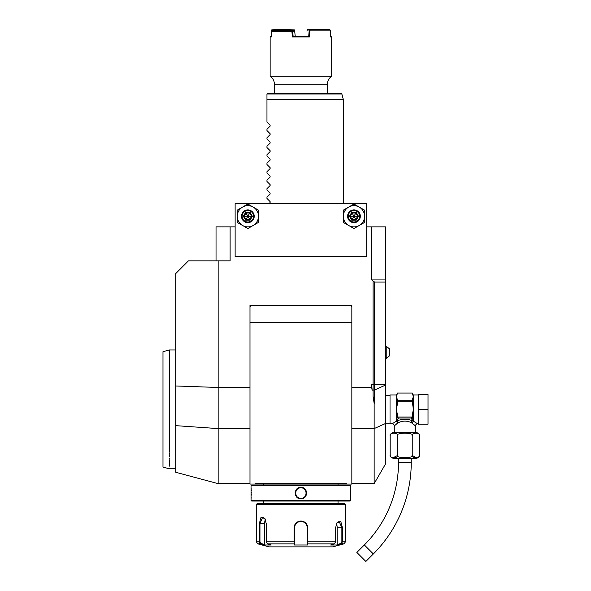 <?xml version="1.0" encoding="UTF-8"?>
<svg xmlns="http://www.w3.org/2000/svg" width="591" height="591" viewBox="0 0 591 591"><rect width="100%" height="100%" fill="white"/><g stroke="black" fill="none" stroke-linecap="round" stroke-linejoin="round"><path stroke-width="0.89" d="M258.474 216.276A10.608 10.608 0 0 0 242.561 207.094A10.608 10.608 0 0 0 242.561 225.466A10.608 10.608 0 0 0 258.474 216.276L258.474 210.152L247.865 204.028L237.257 210.152L237.257 222.408L247.865 228.532L258.474 222.408L258.474 216.276M235.129 256.597L235.129 203.548L366.693 203.548L366.693 256.597L235.129 256.597M175.719 385.975L175.719 472.268L218.153 483.645L218.153 260.838L188.448 260.838L175.719 273.574L175.719 385.975L218.153 387.474L249.986 387.474M235.129 226.892L230.121 226.892L230.121 260.838L218.153 260.838M366.693 226.892L385.79 226.892L385.79 463.484L374.147 483.645L374.147 428.593L351.837 428.593M385.79 423.378L374.147 428.593L374.147 403.313L373.091 396.458L373.091 281.139L371.702 279.935L371.702 226.892M371.702 387.474L371.702 384.682L372.116 390.171L371.702 387.474L351.837 387.474M249.986 484.066L255.46 484.066L255.113 483.32L255.46 484.066L249.986 484.066L249.986 305.399L351.837 305.399L351.837 484.066L346.356 484.066L351.837 484.066M230.121 226.892L216.033 226.892L216.033 260.838M373.091 396.458L374.679 403.195L374.679 282.062L385.79 282.062M374.147 403.313L374.679 403.195M385.79 279.935L371.702 279.935M374.679 282.062L373.091 281.139M259.353 484.066L267.45 484.066L255.46 484.066L255.113 483.32L346.71 483.32L346.356 484.066L346.71 483.32L346.356 484.066L263.35 484.066L342.47 484.066M349.717 305.399A2.12 2.12 0 0 1 351.837 307.519M249.986 307.519A2.12 2.12 0 0 1 252.106 305.399M169.351 449.773L169.351 451.384C169.351 474.41 169.351 474.41 169.351 451.384L169.351 349.961L175.719 349.961M169.351 452.824L169.351 454.213M169.351 455.543L169.351 456.821M169.351 458.04L169.351 459.2M169.351 460.3L169.351 466.166M162.983 371.325L162.983 447.424L162.983 351.667L169.351 349.961M175.719 468.789L169.351 468.789L162.983 467.082L162.983 447.424M350.138 485.13L251.685 485.13L251.049 485.765L251.049 500.407L350.773 500.407L350.773 485.765L350.138 485.13M350.773 485.765L251.049 485.765M300.908 498.811C293.439 499.136 293.468 487.014 300.908 487.353C308.384 487.036 308.354 499.151 300.908 498.811L300.908 498.39C294.074 498.745 294.089 487.412 300.908 487.782C307.748 487.42 307.734 498.76 300.908 498.39A5.304 5.304 0 0 1 295.603 493.086A5.304 5.304 0 0 1 300.908 487.782A5.304 5.304 0 0 1 306.219 493.086A5.304 5.304 0 0 1 300.908 498.39M251.049 498.811L251.086 498.442M251.109 498.265L251.197 497.312M251.338 495.184L251.374 493.891M251.382 492.909L251.374 492.466M251.338 490.929L251.271 489.828M251.227 489.185L251.175 488.587M350.685 488.173L350.648 488.587M350.589 489.259L350.552 489.747M350.485 491.055L350.448 492.325M350.485 495.192L350.559 496.499M306.655 493.677L306.692 493.086M295.16 492.495L295.131 493.079M350.773 500.407L350.138 501.042L251.685 501.042L251.049 500.407M256.354 504.433L345.469 504.433L344.413 503.377L257.41 503.377L256.354 504.433L256.354 541.836L259.353 541.836L259.353 523.53L261.015 517.317L264.871 518.566L266.209 523.53L266.209 541.836L267.553 543.883L271.239 545.005L264.428 545.005L260.749 543.883L259.353 541.836L259.959 541.836L259.959 523.53L262.685 517.169L264.975 518.728M345.469 504.433L345.469 541.836L342.47 541.836L341.073 543.883L337.395 545.005L330.583 545.005L334.262 543.883L335.614 541.836L335.614 527.778L336.951 522.813L340.808 521.558L342.47 527.778L342.47 541.836L342.47 527.778L341.864 527.778L341.864 541.836L340.756 543.476L337.173 544.57L337.173 527.778A6.368 3.184 -90 0 0 336.449 523.737M307.763 536.48L307.763 527.778L307.719 543.883L307.276 543.476L307.276 544.57L307.276 527.778L307.276 541.836L335.614 541.836M294.052 527.741L294.052 527.778C294.451 523.67 296.734 521.41 300.908 520.989C305.089 521.41 307.372 523.67 307.763 527.778L307.276 527.778C306.906 523.922 304.786 521.801 300.908 521.41C297.037 521.801 294.916 523.922 294.547 527.778A6.368 6.368 0 0 1 294.554 527.401M336.848 522.976L339.131 521.41L341.864 527.778L337.173 527.778M264.428 545.005L264.65 544.57L261.067 543.476L257.92 543.883L269.082 546.874L332.74 546.874L343.896 543.883L340.756 543.476M334.262 543.883L307.719 543.883L307.719 545.005L294.104 545.005L294.052 527.778L294.547 527.778L294.547 541.836L294.547 527.778M261.067 543.476L259.959 541.836M267.553 543.883L294.104 543.883L294.547 541.836L266.209 541.836M294.591 527.024A6.368 6.368 0 0 1 294.724 526.278M299.393 521.594A6.368 6.368 0 0 1 300.147 521.454M300.531 521.425A6.368 6.368 0 0 1 301.292 521.425M301.676 521.454A6.368 6.368 0 0 1 302.429 521.594M307.172 526.647A6.368 6.368 0 0 1 307.231 527.024M307.268 527.401A6.368 6.368 0 0 1 307.276 527.778M307.276 543.432L307.276 542.198M307.719 545.005L307.276 544.57M337.395 545.005L337.173 544.57M264.65 544.57L264.65 523.53L259.353 523.53M264.65 523.53A6.368 3.184 90 0 1 265.374 519.496M294.547 544.57L294.547 543.476L294.104 545.005M294.547 543.432L294.547 542.198M415.495 432.715L415.495 425.926L411.24 422.602C407.007 420.637 402.767 420.637 398.526 422.602L397.255 420.762L398.519 418.036L411.255 418.036L412.511 420.762C407.428 418.805 402.345 418.805 397.255 420.762L396.627 421.287L397.455 415.008L396.398 409.371L397.455 403.742L397.455 399.693L396.398 396.879L396.398 394.943L390.03 394.943L390.03 423.806L392.151 423.806A2.12 2.12 -132.6 0 1 394.278 425.926L397.728 423.001L396.398 421.198L392.151 423.806M396.598 423.895L397.322 423.311M398.526 422.602L397.728 423.001L396.531 421.331M394.278 432.715L394.278 425.926M419.507 435.19L419.588 435.899A3.184 3.184 0 0 0 416.404 432.715L393.37 432.715A3.184 3.184 0 0 0 390.186 435.899L390.267 435.168M390.186 454.996A3.184 3.184 0 0 0 393.37 458.18L416.404 458.18A3.184 3.184 0 0 0 419.588 454.996L419.588 435.899C421.198 432.302 410.627 432.302 412.237 435.899C415.443 432.302 394.315 432.302 397.536 435.899C399.147 432.302 388.568 432.302 390.186 435.899L390.186 454.996C388.568 458.594 399.154 458.586 397.536 454.996C394.323 458.594 415.458 458.594 412.237 454.996C410.627 458.594 421.198 458.586 419.588 454.996L419.499 455.742M412.237 435.899L412.237 454.996M418.332 433.513L419.1 434.252M397.499 455.491L392.882 457.87M397.536 435.899L397.536 454.996M419.44 455.934L418.325 457.39M416.625 457.907L412.274 455.491M412.134 455.55L411.698 456.259M398.038 456.215L397.632 455.55M398.519 458.18L398.519 462.421A116.708 116.708 0 0 1 364.337 544.946L356.838 552.445L365.836 561.45L373.342 553.944L364.337 544.946M411.247 458.18L411.247 462.421A129.436 129.436 0 0 1 373.342 553.944M413.53 424.19L414.062 424.648M415.495 425.926A2.12 2.12 132.6 0 1 417.615 423.806L413.818 421.442M414.254 421.693L414.816 422.018M413.235 421.331L412.038 422.993L413.375 421.198A1.064 0.872 180 0 0 413.139 421.213L412.511 420.762A2.12 1.204 -66.6 0 0 411.24 422.602M418.465 409.371L418.465 394.522L428.017 394.522L428.017 409.371L418.465 409.371L418.465 424.227L428.017 424.227L428.017 409.371M397.455 401.71L412.311 401.71L413.375 409.371L412.311 414.963M413.205 397.189L412.311 399.679M397.455 416.478L397.573 417.039L412.193 417.039L412.311 415.008L413.139 421.213M411.255 418.036L412.193 417.039M411.668 417.881A1.064 0.916 -0 0 0 412.311 417.039A1.064 0.916 -0 0 1 412.097 417.593M412.311 416.478L412.311 417.039L412.311 416.478M397.455 417.039A1.064 0.916 0 0 0 398.098 417.881L398.519 418.036M396.627 421.213A1.064 0.872 -0 0 0 396.398 421.198L396.398 396.879L397.455 393.045L412.311 393.045L413.375 396.879L413.375 421.198M397.455 416.042L397.455 416.751M397.573 417.039L398.098 417.881M412.311 393.037L397.455 393.037M412.311 399.693L412.311 401.71M397.455 400.713L412.311 400.713M389.292 355.996L386.211 358.368L389.292 355.996L389.292 348.638L386.211 346.274L386.211 358.368L385.79 358.368M266.962 122.064L270.117 125.226L270.117 126.127L270.117 125.226L266.962 122.064L266.962 94.272L266.962 99.436L343.349 99.716L266.962 99.716M266.962 129.281L270.117 126.127L266.962 129.281L266.962 130.552L270.117 133.714L270.117 134.608L266.962 137.769L270.117 134.608L270.117 133.714L266.962 130.552M266.962 139.04L270.117 142.195L266.962 139.04L266.962 137.769M270.117 142.195L270.117 143.096L266.962 146.258L270.117 143.096L270.117 142.195M266.962 147.528L270.117 150.683L266.962 147.528L266.962 146.258M270.117 150.683L270.117 151.584L266.962 154.746L270.117 151.584L270.117 150.683M266.962 156.017L270.117 159.171L266.962 156.017L266.962 154.746M270.117 159.171L270.117 160.072L266.962 163.234L270.117 160.072L270.117 159.171M266.962 164.505L270.117 167.659L266.962 164.505L266.962 163.234M270.117 167.659L270.117 168.561L266.962 171.722L270.117 168.561L270.117 167.659M266.962 172.986L270.117 176.148L266.962 172.986L266.962 171.722M270.117 176.148L270.117 177.049L266.962 180.211L270.117 177.049L270.117 176.148M266.962 181.474L270.117 184.636L266.962 181.474L266.962 180.211M270.117 184.636L270.117 185.537L266.962 188.699L270.117 185.537L270.117 184.636M266.962 189.962L270.117 193.124L266.962 189.962L266.962 188.699M270.117 193.124L270.117 194.025L266.962 197.187L270.117 194.025L270.117 193.124M266.962 198.45L270.117 201.612L266.962 198.45L266.962 197.187M270.117 201.612L270.117 202.514L269.082 203.548L270.117 202.514L270.117 201.612L270.117 202.514M268.019 93.208L340.83 93.208L341.857 93.991L267.235 93.991L268.019 93.208L266.962 94.272M300.908 93.208L274.387 93.208L274.387 84.173A9.552 9.552 0 0 0 270.146 76.232L331.677 76.232L331.677 36.974L330.472 36.974L330.295 30.185L310.031 30.185L309.448 36.974L292.375 36.974L291.88 31.249L271.498 31.249L272.185 30.614L291.814 30.614L291.88 31.249M271.949 30.821L271.757 29.853L271.528 30.185L271.35 36.974L270.146 36.974L270.146 76.232M271.35 36.974L271.498 31.249M270.146 36.974L271.365 36.339M271.757 29.853L280.149 29.55L279.971 30.185L271.971 30.185M280.363 29.882L294.51 29.882L280.149 29.55M309.448 36.974L308.709 36.339L293.114 36.339L295.256 36.339L294.51 29.882M330.458 36.339L331.677 36.974M330.295 30.185L329.675 29.55L309.891 29.55L310.031 30.185M309.654 29.853L307.076 30.185L307.748 29.55L309.891 29.55M308.709 36.339L309.226 30.185M307.076 30.185L306.995 31.212M294.828 31.212L292.685 31.19L293.114 36.339L292.375 36.974M292.685 31.205L291.932 31.205M292.685 31.19L291.814 30.614M294.82 31.19L294.148 30.614L292.139 30.614M279.957 30.614L279.971 30.185M280.732 30.614L280.74 30.185M294.325 30.185L294.37 30.806M364.566 222.408L364.566 210.152L353.957 204.028L343.349 210.152L343.349 222.408L353.957 228.532L364.566 222.408M364.566 216.276A10.608 10.608 0 0 0 348.653 207.094A10.608 10.608 0 0 0 348.653 225.466A10.608 10.608 0 0 0 364.566 216.276M353.957 222.644A6.368 6.368 0 0 0 360.325 216.276A6.368 6.368 0 0 0 353.957 209.916A6.368 6.368 0 0 0 347.597 216.276A6.368 6.368 0 0 0 353.957 222.644M353.957 222.009A5.733 5.733 0 0 1 348.232 216.276A5.733 5.733 0 0 1 353.957 210.551A5.733 5.733 0 0 1 359.69 216.276A5.733 5.733 0 0 1 353.957 222.009M356.218 220.184L355.841 219.534L357.718 216.276L355.841 213.019L352.081 213.019L350.197 216.276L352.081 219.534L355.841 219.534L353.957 216.276L358.471 216.276L356.218 212.368L351.704 220.184L356.218 220.184L358.471 216.276M349.444 216.276L353.957 216.276L352.081 213.019L351.704 212.368L349.444 216.276L351.704 220.184M247.865 222.644A6.368 6.368 0 0 0 254.226 216.276A6.368 6.368 0 0 0 247.865 209.916A6.368 6.368 0 0 0 241.497 216.276A6.368 6.368 0 0 0 247.865 222.644M247.865 222.009A5.733 5.733 0 0 1 242.133 216.276A5.733 5.733 0 0 1 247.865 210.551A5.733 5.733 0 0 1 253.591 216.276A5.733 5.733 0 0 1 247.865 222.009M250.119 220.184L249.742 219.534L251.626 216.276L249.742 213.019L245.982 213.019L244.105 216.276L245.982 219.534L249.742 219.534L247.865 216.276L252.379 216.276L250.119 212.368L245.605 220.184L250.119 220.184L252.379 216.276M243.352 216.276L247.865 216.276L245.605 212.368L243.352 216.276L245.605 220.184M385.79 384.682L371.702 384.682M385.79 384.955L374.679 389.934L372.116 390.171M249.986 428.593L218.153 428.593L175.719 425.653M342.47 541.836L341.864 541.836M300.908 520.989L300.908 521.41M300.908 487.353L300.908 487.782M411.247 462.421L398.519 462.421M418.465 394.943L413.375 394.943L413.375 396.879M327.436 93.208L327.436 84.173L274.387 84.173M356.218 212.368L351.704 212.368M250.119 212.368L245.605 212.368M351.837 483.645L374.147 483.645M351.837 322.376L249.986 322.376M218.153 483.645L249.986 483.645M338.037 485.13L338.037 484.11M263.785 485.13L263.785 484.11M263.785 503.377L263.785 501.042M338.037 503.377L338.037 501.042M343.896 543.883L345.469 541.836M257.92 543.883L256.354 541.836M385.79 423.163L390.03 423.163M385.79 395.578L390.03 395.578M417.615 423.806L418.465 423.806M396.398 394.943L397.455 393.887M413.375 394.943L412.311 393.887M385.79 346.274L389.292 348.638M327.436 84.173C327.525 80.819 328.943 78.175 331.677 76.232M341.857 93.991L343.312 99.436M343.349 203.548L343.349 99.716"/></g></svg>
